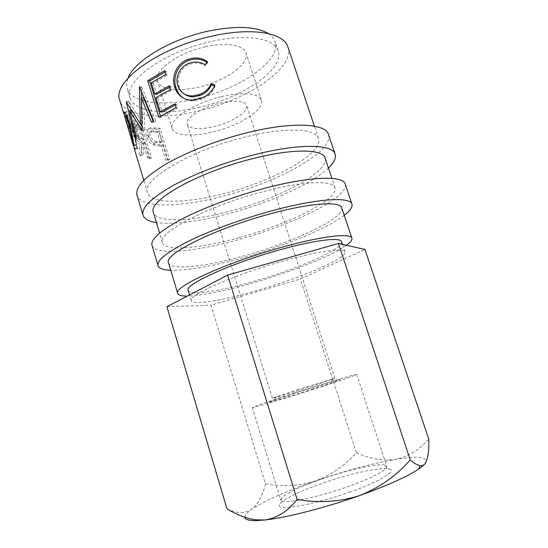 <?xml version="1.0" encoding="UTF-8"?>
<svg xmlns="http://www.w3.org/2000/svg" width="548" height="548" viewBox="0 0 548 548"><rect width="100%" height="100%" fill="white"/><g stroke="black" fill="none" stroke-linecap="round" stroke-linejoin="round"><path stroke-width="0.41" stroke-dasharray="2.74 2.06" d="M349.583 492.179C380.572 481.35 397.896 470.376 388.738 468.855C380.435 466.834 349.556 473.753 322.512 483.226C300.516 490.987 286.536 497.632 280.562 503.167C271.007 511.894 309.682 506.441 349.583 492.179M321.676 479C347.514 469.979 376.955 463.286 384.696 465.074L386.778 466.348C388.333 469.43 371.66 478.349 347.226 486.871C314.847 498.372 280.672 504.77 280.72 499.988L281.693 497.748C287.344 492.631 300.674 486.377 321.676 479M312.093 389.313C336.184 381.572 347.603 377.284 335.198 380.798L297.537 392.368L273.562 400.355C257.629 405.924 281.939 399.04 312.093 389.313M297.578 389.662L334.897 378.387L310.223 386.778C291.269 392.875 271.808 398.739 272.411 398.211L297.578 389.662M294.557 392.998C324.238 383.436 356.837 373.64 356.68 374.428C357.31 374.743 340.02 380.744 315.819 388.525C283.706 398.889 251.176 408.575 252.333 407.534C251.998 407.068 271.376 400.437 294.557 392.998M328.43 168.065C311.949 183.895 269.917 202.582 229.722 213.357C198.931 221.584 174.511 224.673 156.461 222.611M328.505 134.534C334.102 151.638 277.898 182.059 224.235 195.862C181.902 207.288 141.089 208.692 137.069 195.259M344.233 215.275C326.752 228.701 283.967 246.244 243.607 257.581C212.679 266.246 188.402 270.493 170.764 270.308M345.192 184.066C349.446 197.259 291.885 225.194 238.024 239.805C195.499 251.751 155.098 255.697 151.988 245.353M205.473 46.799C226.42 41.949 243.805 45.018 245.956 52.93C249.984 63.952 225.125 81.159 199.013 87.002C178.771 91.913 159.968 89.673 157.488 80.994C153.2 70.925 177.586 52.766 205.473 46.799M221.392 96.681C242.463 91.53 259.608 93.427 261.382 100.202C264.883 109.6 239.394 125.636 213.165 131.869C192.828 137.034 174.223 135.938 172.127 128.513C168.298 119.978 193.369 103.113 221.392 96.681M257.478 290.378C223.433 300.393 192.643 305.722 191.252 300.715C187.258 295.769 233.16 275.171 281.795 261.444C318.025 251.011 344.404 247.497 345.021 251.936C347.316 258.238 300.811 277.905 257.478 290.378M341.644 241.778C344.151 248.724 297.872 268.815 254.573 281.151C220.563 291.07 189.697 295.982 188.156 290.467M199.869 107.196C166.489 115.457 134.315 112.593 130.04 97.996C122.889 82.097 163.674 51.628 211.281 41.463C246.641 33.332 274.836 38.504 278.185 51.005C284.59 69.548 242.524 97.407 199.869 107.196M268.362 33.592C271.801 35.832 274.027 38.497 275.048 41.58C281.645 60.67 239.777 88.906 197.157 98.565C163.804 106.75 131.568 103.517 127.17 88.488C126.225 85.378 126.513 81.919 128.027 78.111M346.439 245.264C331.862 255.854 291.248 271.89 253.292 282.823C224.522 291.098 202.527 295.516 187.3 296.084M341.753 207.87C345.192 218.063 293.358 242.195 244.751 255.642C206.473 266.554 170.866 270.849 168.524 262.828M239.106 237.668C200.897 248.381 165.14 251.744 162.455 242.606C156.721 233.256 207 206.267 262.225 191.882C303.167 180.847 333.431 180.059 335.054 187.854C338.979 199.458 287.638 224.522 239.106 237.668M325.094 158.098C329.725 171.798 279.131 198.225 230.701 210.925C192.608 221.351 156.612 223.331 153.44 212.549M159.591 145.905L161.393 145.96L165.811 160.441L168.12 160.434L158.591 129.246L148.275 128.931C145.843 129.712 145.227 132.15 146.439 136.247C147.775 140.548 150.063 143.446 153.31 144.939L159.591 145.905L161.119 144.898L155.029 143.939C151.864 142.446 149.618 139.548 148.289 135.24C147.07 131.143 147.638 128.698 149.981 127.903L150.823 127.8L149.077 128.828M139.247 154.817L140.665 155.68L141.857 143.069L143.172 143.487L147.672 158.399L149.357 158.81L139.665 126.718L132.417 124.218C130.945 124.293 130.849 126.478 132.143 130.767C134.287 137.452 136.89 141.322 139.959 142.377L139.247 154.817L141.59 153.947L142.103 141.439C139.144 140.418 136.596 136.568 134.466 129.89C133.171 125.595 133.226 123.396 134.637 123.293L135.157 123.403L132.938 124.328M134.493 149.364C135.596 150.953 134.966 146.837 132.595 137.027L124.588 115.998M225.146 193.239C187.121 203.479 150.981 204.555 147.487 192.697C140.884 180.299 189.718 150.508 244.648 137.137C285.344 126.759 316.127 128.41 318.511 138.445C323.608 153.508 273.5 180.833 225.146 193.239M287.906 46.998C295.112 68.301 247.251 99.722 199.246 110.778C161.557 120.149 124.739 117.087 119.786 100.325M219.885 103.127C235.181 99.887 244.1 100.661 246.641 105.435C249.011 111.587 232.085 122.362 214.412 126.54C199.198 129.945 190.122 129.198 187.19 124.3C184.676 118.526 201.417 107.387 219.885 103.127M226.988 508.866C236.489 513.524 244.689 513.716 251.594 509.435C258.026 504.112 262.656 495.584 265.485 483.857L210.939 305.161L300.352 279.035L364.934 249.409M166.9 306.695L210.939 305.161M265.485 483.857C282.556 486.96 299.235 485.98 315.525 480.918C331.396 474.808 345.035 465.403 356.426 452.71L300.352 279.035M356.426 452.71C369.215 458.745 382.155 460.991 395.252 459.464C407.918 456.854 419.09 450.086 428.762 439.154M244.874 517.333C244.709 515.326 246.949 512.695 251.594 509.435C264.91 500.632 286.227 491.124 315.525 480.918C344.829 470.869 371.407 463.718 395.252 459.464C418.953 455.498 428.892 456.888 425.063 463.629M205.103 64.753L205.329 65.897C200.431 62.842 195.273 62.301 189.861 64.267C181.32 67.068 175.976 77.768 179.045 86.317C180.011 89.475 181.683 91.989 184.046 93.838M189.163 63.253L189.861 64.267M177.833 85.577L179.045 86.317M214.549 86.022L215.035 86.2L214.206 88.153C211.37 93.537 207.028 97.249 201.178 99.298L194.163 100.873C190.601 101.133 187.334 100.4 184.354 98.681L183.416 98.085M214.926 85.098L215.035 86.2M200.527 98.4L201.178 99.298M183.196 97.969L184.354 98.681M206.911 62.349L207.582 62.821L205.329 65.897M207.452 61.636L207.582 62.821M164.647 70.713L166.113 71.391L167.277 75.138L165.811 74.473M151.296 82.782L153.214 83.173L167.277 75.138M153.214 83.173L156.646 94.352M169.688 86.968L170.771 86.42L171.942 90.187L170.497 89.571M169.318 85.783L170.771 86.42M155.885 97.736L157.79 98.085L171.942 90.187M157.79 98.085L162.112 112.141M175.25 104.908L176.346 104.373L177.518 108.168L176.086 107.607M174.908 103.798L176.346 104.373M158.886 117.149L160.852 117.395L177.518 108.168M160.852 117.395L160.475 116.155M165.03 71.946L166.113 71.391M140.322 123.732L132.226 110.436L131.609 110.504M142.233 126.677L144.542 130.15L142.096 130.321M144.542 130.15L144.864 129.821L142.425 129.986M143.658 97.982L144.864 129.821M153.111 121.04L153.646 122.327L151.454 122.245M153.646 122.327L155.721 120.827L153.598 120.69M141.48 91.674L141.72 87.002L139.487 86.851M141.72 87.002L155.721 120.827M141.439 87.228L139.596 87.111M130.657 108.97L128.903 101.366L142.747 123.581L142.076 123.622M142.747 123.581L141.596 97.893M128.903 101.366L126.328 101.681M128.787 101.572L126.437 101.866M131.068 110.573L138.24 138.514L135.644 138.952M138.24 138.514L138.966 137.199L136.383 137.596M132.226 110.436L138.966 137.199M129.451 123.779L132.054 123.3C135.034 132.863 136.26 145.419 136.938 148.207L137.069 148.727C138.062 150.049 137.37 145.871 134.993 136.185L126.109 111.915C126.567 109.778 128.554 113.573 132.054 123.3M134.37 148.898L136.938 148.207M132.595 137.027L134.993 136.185M124.937 113.025L126.259 112.676M127.28 116.073L134.157 135.308C136.116 143.028 136.74 146.337 136.02 145.241L135.897 144.747C135.431 140.836 134.027 134.116 131.684 124.581C128.862 116.642 127.362 113.648 127.184 115.594L127.28 116.073L124.725 116.751M134.157 135.308L131.726 136.123C133.096 140.959 133.767 144.172 133.746 145.747M135.897 144.747L133.746 145.33M131.684 124.581L129.794 124.958M124.896 117.361L131.726 136.123M149.357 158.81L151.351 157.851L141.637 125.732L135.157 123.403M132.417 124.218L134.637 123.293M132.143 130.767L134.466 129.89M139.959 142.377L142.103 141.439M140.665 155.68L142.953 154.789L141.59 153.947M142.953 154.789L143.939 142.117L141.857 143.069M143.172 143.487L145.213 142.521L143.939 142.117M145.213 142.521L149.72 157.447L147.672 158.399M151.351 157.851L149.72 157.447M139.665 126.718L141.637 125.732M144.213 139.219L141.124 138.158C139.055 137.733 137.212 135.226 135.589 130.65C134.733 127.479 135.027 126.198 136.479 126.787L140.973 128.499L144.213 139.219L142.179 140.185L138.98 139.103C136.836 138.651 134.945 136.13 133.315 131.547L135.589 130.65M140.973 128.499L138.945 129.479L142.179 140.185M138.945 129.479L135.644 128.246L137.781 127.294M133.315 131.547C132.458 128.403 132.78 127.122 134.281 127.718L135.644 128.246M168.12 160.434L169.544 159.454L159.989 128.211L150.823 127.8M148.275 128.931L149.981 127.903M146.439 136.247L148.289 135.24M153.31 144.939L155.029 143.939M161.393 145.96L162.872 144.96L161.119 144.898M162.872 144.96L167.304 159.461L165.811 160.441M169.544 159.454L167.304 159.461M158.591 129.246L159.989 128.211M161.893 141.747L157.687 141.603C154.509 141.85 152.008 139.843 150.179 135.582C149.446 132.534 150.138 130.999 152.248 130.972L158.715 131.328L161.893 141.747L160.413 142.754L156.077 142.617C152.803 142.857 150.241 140.85 148.398 136.596L150.179 135.582M156.077 142.617L157.687 141.603M158.715 131.328L157.242 132.363L160.413 142.754M157.242 132.363L152.687 132.075L154.289 131.047M148.398 136.596C147.679 133.575 148.385 132.041 150.522 132L152.687 132.075M135.966 125.478L138.055 124.512M138.98 139.103L141.124 138.158M153.591 129.013L155.132 127.979M384.696 465.074L388.738 468.855M330.567 379.469L335.198 380.798M356.68 374.428L386.778 466.348M261.382 100.202L245.956 52.93M191.252 300.715L189.505 294.934M130.04 97.996L127.17 88.488M162.455 242.606L159.598 233.071M147.487 192.697L143.782 180.326M334.897 378.387L246.641 105.435M272.411 398.211L187.19 124.3M318.511 138.445L314.415 126.198M335.054 187.854L331.889 178.415M278.185 51.005L275.048 41.58M345.021 251.936L342.507 244.381M172.127 128.513L157.488 80.994M214.206 88.153L214.124 86.94M194.163 100.873L193.129 100.072M137.041 148.618L134.486 149.33M124.43 112.333L126.109 111.915M137.069 148.727L136.02 145.241M127.479 116.793L126.43 113.32M135.993 145.124L133.808 145.734M127.184 115.594L124.615 116.238M134.281 127.718L136.479 126.787M150.529 132L152.248 130.972M252.333 407.534L280.72 499.988M276.576 396.594L273.562 400.355M281.693 497.748L280.562 503.167"/><path stroke-width="0.82" d="M156.461 222.611C148.803 221.467 144.316 218.995 143.001 215.186C141.172 208.144 150.714 198.527 171.613 186.341C192.437 174.675 223.57 162.646 253.19 155.036C298.975 143.151 332.848 144.083 335.143 154.235C336.267 158.105 334.027 162.715 328.43 168.065M143.001 215.186L137.069 195.259C135.034 187.519 144.343 177.319 165.01 164.66C185.601 152.563 216.542 140.384 246.093 132.972C291.769 121.382 325.875 123.396 328.505 134.534L335.143 154.235M170.764 270.308C163.297 270.02 159.05 268.465 158.036 265.65C156.735 260.396 166.845 252.279 188.361 241.312C209.768 230.756 241.401 219.118 271.185 211.001C317.244 198.349 350.521 196.499 351.953 204.137C352.741 207.028 350.165 210.74 344.233 215.275M158.036 265.65L151.988 245.353C150.474 239.373 160.352 230.653 181.621 219.193C202.794 208.185 234.222 196.383 263.944 188.478C309.894 176.134 343.411 175.408 345.192 184.066L351.953 204.137M189.505 294.934L188.156 290.467C183.998 284.953 229.633 263.828 278.22 250.285C314.408 239.976 340.883 236.921 341.644 241.778L342.507 244.381M128.027 78.111C133.849 61.417 170.168 39.257 207.98 31.181C236.051 25.523 256.183 26.325 268.362 33.592M187.3 296.084C181.566 296.139 178.367 295.256 177.703 293.44C172.873 287.262 224.646 263.198 280.158 247.751C321.347 236.037 351.069 232.708 351.898 238.181C352.385 239.921 350.562 242.285 346.439 245.264M177.703 293.44L168.524 262.828C163.146 254.731 214.015 228.9 269.356 214.09C310.394 202.787 340.445 200.993 341.753 207.87L351.898 238.181M159.598 233.071L153.44 212.549C147.186 201.356 196.588 172.675 251.635 158.899C292.433 148.261 323.012 148.953 325.094 158.098L331.889 178.415M124.588 115.998L123.547 112.552C123.971 110.312 125.944 114.059 129.451 123.779C132.431 133.356 133.63 145.994 134.37 148.898L143.782 180.326M142.096 130.321L129.664 110.744L136.383 137.596L135.644 138.952L126.211 101.894L140.302 123.738L139.487 86.851L153.598 120.69L151.454 122.245L141.398 97.887L142.096 130.321M164.647 70.713L165.811 74.473L151.296 82.782L154.735 93.989L169.318 85.783L170.497 89.571L155.885 97.736L160.215 111.833L174.908 103.798L176.086 107.607L158.886 117.149L147.713 80.679L164.647 70.713M207.452 61.636L205.103 64.753C200.075 61.718 194.759 61.218 189.163 63.253C180.333 66.157 174.744 77.001 177.833 85.577C180.251 92.468 185.169 95.927 192.581 95.969L199.294 94.578C204.808 92.55 208.761 88.954 211.151 83.782L214.926 85.098L214.124 86.94C211.165 92.441 206.63 96.263 200.527 98.4L193.129 100.072C189.54 100.346 186.231 99.64 183.196 97.969C178.97 95.489 176.114 91.763 174.627 86.769C170.935 76.405 177.223 62.842 188.183 59.396C195.047 56.917 201.472 57.663 207.452 61.636M123.855 113.881L119.786 100.325C111.614 82.433 157.838 47.642 212.206 36.1C252.45 26.907 284.145 32.935 287.906 46.998L314.415 126.198M297.105 499.413C288.022 511.195 277.274 518.045 264.855 519.984L254.957 519.785C245.504 518.161 236.181 514.524 226.988 508.866L166.9 306.695L227.591 275.117L297.105 499.413C318.635 503.263 339.5 501.968 359.714 495.529C325.183 507.825 285.905 517.812 264.855 519.984L256.375 520.586C248.984 520.689 245.155 519.607 244.874 517.333M425.063 463.629C423.823 465.204 421.652 467.04 418.549 469.143L420.206 465.656C422.159 465.91 423.782 465.231 425.063 463.629C427.961 458.861 429.194 450.703 428.762 439.154L364.934 249.409L338.404 243.463L227.591 275.117M420.206 465.656C417.357 465.19 414.035 463.266 410.24 459.888L338.404 243.463M410.24 459.888C396.355 475.835 379.517 487.713 359.714 495.529C387.45 485.542 407.061 476.746 418.549 469.143M184.046 93.838C186.861 95.9 190.033 96.886 193.567 96.797L199.952 95.489C205.281 93.53 209.083 89.988 211.364 84.865L214.549 86.022M199.294 94.578L199.952 95.489M211.151 83.782L211.364 84.865M183.416 98.085C179.867 95.667 177.374 92.126 175.942 87.461C172.264 77.131 178.264 63.746 188.875 60.424C195.28 58.136 201.294 58.78 206.911 62.349M174.627 86.769L175.942 87.461M188.183 59.396L188.875 60.424M154.735 93.989L156.646 94.352L169.688 86.968M160.215 111.833L162.112 112.141L175.25 104.908M160.475 116.155L149.707 81.029L165.03 71.946M147.713 80.679L149.707 81.029M131.609 110.504L129.664 110.744M142.233 126.677L140.322 123.732M153.111 121.04L143.658 97.982L141.398 97.887M139.596 87.111L139.199 87.091M142.076 123.622L140.302 123.738M141.596 97.893L141.48 91.674M131.068 110.573L130.657 108.97M123.704 113.354L124.937 113.025M133.746 145.33L133.328 145.439L129.081 125.095C126.259 117.183 124.773 114.231 124.615 116.238L124.896 117.361M133.746 145.747L133.328 145.439M129.794 124.958L129.081 125.095M256.375 520.586L254.95 519.792M193.567 96.797L192.581 95.969M123.547 112.552L124.43 112.333M133.808 145.734L133.438 145.837M133.445 145.871L124.896 117.354"/></g></svg>
